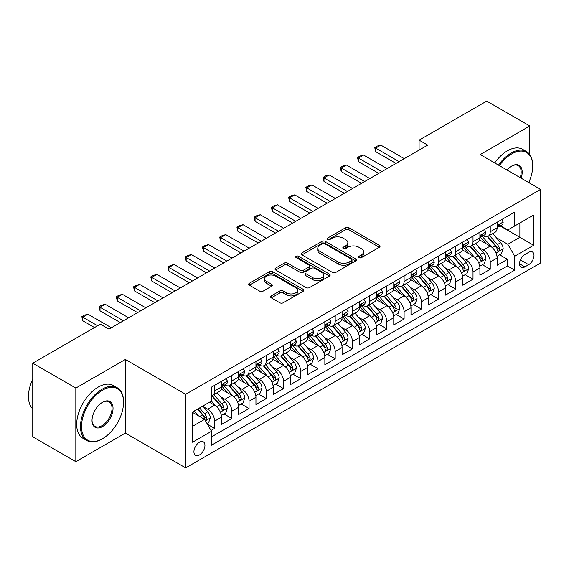 <?xml version="1.0" encoding="UTF-8"?>
<svg xmlns="http://www.w3.org/2000/svg" width="569" height="569" viewBox="0 0 569 569"><rect width="100%" height="100%" fill="white"/><g stroke="black" fill="none" stroke-linecap="round" stroke-linejoin="round"><path stroke-width="0.85" d="M359.018 257.65A1.671 0.967 0 0 0 361.386 257.65L379.352 247.273A2.39 1.38 0 0 0 380.049 246.299A2.39 1.38 0 0 0 379.352 245.324L348.911 227.749A2.39 1.38 0 0 0 345.532 227.749L327.566 238.119A1.671 0.967 0 0 0 327.075 238.802A1.671 0.967 0 0 0 327.566 239.492A1.671 0.967 0 0 0 329.928 239.492L332.253 238.148A7.653 4.417 0 0 1 343.079 238.148L345.618 239.613A7.653 4.417 0 0 1 347.858 242.735A7.653 4.417 0 0 1 345.618 245.858L343.292 247.202A1.671 0.967 0 0 0 342.801 247.885A1.671 0.967 0 0 0 343.292 248.568A1.671 0.967 0 0 0 345.66 248.568L347.979 247.223A7.653 4.417 0 0 1 358.804 247.223L361.343 248.689A7.653 4.417 0 0 1 363.584 251.818A7.653 4.417 0 0 1 361.343 254.94L359.018 256.285A1.671 0.967 0 0 0 358.527 256.968A1.671 0.967 0 0 0 359.018 257.65L359.018 256.285M199.434 454.958A7.795 4.502 120 0 0 204.527 448.088A7.795 4.502 120 0 0 203.332 441.843A7.795 4.502 120 0 0 199.434 442.227A7.795 4.502 120 0 0 194.342 449.097A7.795 4.502 120 0 0 195.537 455.342A7.795 4.502 120 0 0 199.434 454.958M271.292 295.894A2.39 1.38 0 0 0 270.595 296.869A2.39 1.38 0 0 0 271.292 297.85L279.834 302.779A2.39 1.38 0 0 0 283.213 302.779L303.17 291.257A2.39 1.38 0 0 0 303.867 290.282A2.39 1.38 0 0 0 303.17 289.308L272.729 271.733A2.39 1.38 0 0 0 269.35 271.733L249.393 283.255A2.39 1.38 0 0 0 248.696 284.23A2.39 1.38 0 0 0 249.393 285.204L259.713 291.157A2.39 1.38 0 0 0 263.091 291.157L271.633 286.228A2.39 1.38 0 0 0 272.331 285.254A2.39 1.38 0 0 0 271.633 284.28L266.52 281.321A6.394 3.691 0 0 1 264.642 278.71A6.394 3.691 0 0 1 268.589 275.296A6.394 3.691 0 0 1 275.567 276.1L295.603 287.672A6.394 3.691 0 0 1 297.473 290.282A6.394 3.691 0 0 1 293.526 293.696A6.394 3.691 0 0 1 286.556 292.893L283.213 290.965A2.39 1.38 0 0 0 279.834 290.965L271.292 295.894L271.292 297.85M125.358 359.473L75.826 388.065L32.76 363.2L32.76 436.807L75.826 461.672L125.358 433.073L185.658 467.889L185.658 394.281L125.358 359.473L125.358 433.073M529.782 154.64L529.782 125.977L480.25 154.576L540.55 189.385L185.658 394.281M529.782 125.977L486.715 101.111L419.09 140.152L419.09 150.095M32.76 363.2L100.379 324.159L108.992 329.131L427.71 145.123L419.09 140.152M332.424 272.416A2.39 1.38 0 0 0 335.81 272.416L355.76 260.894A2.39 1.38 0 0 0 356.464 259.919A2.39 1.38 0 0 0 355.76 258.945L325.326 241.37A2.39 1.38 0 0 0 321.94 241.37L301.983 252.892A2.39 1.38 0 0 0 301.286 253.866A2.39 1.38 0 0 0 301.983 254.841L332.424 272.416M296.819 258.013A1.671 0.967 0 0 1 298.519 258.248L298.519 256.256L329.465 274.123A2.39 1.38 0 0 1 330.162 275.097A2.39 1.38 0 0 1 329.465 276.079L309.508 287.594A2.39 1.38 0 0 1 306.129 287.594L275.688 270.026L275.688 268.07A2.39 1.38 0 0 0 274.991 269.045A2.39 1.38 0 0 0 275.688 270.026M275.688 268.07L284.23 263.141A2.39 1.38 0 0 1 287.615 263.141L299.955 270.268A2.39 1.38 0 0 0 303.341 270.268L309.003 266.996A2.39 1.38 0 0 0 309.707 266.022A2.39 1.38 0 0 0 309.003 265.04L296.15 257.622A1.671 0.967 0 0 1 295.66 256.939A1.671 0.967 0 0 1 296.698 256.05A1.671 0.967 0 0 1 298.519 256.256M211.021 430.463L214.598 428.4L207.45 424.275M203.382 406.707L207.706 409.203A9.744 5.626 60 0 1 214.598 421.138L221.49 417.162L221.49 424.424L231.825 418.457L223.987 413.926M220.608 396.757L224.933 399.26A9.744 5.626 60 0 1 231.825 411.195L238.717 407.212L238.717 414.474L249.051 408.506L241.213 403.983M237.835 386.813L242.159 389.31A9.744 5.626 60 0 1 249.051 401.245L255.943 397.269L255.943 404.531L266.285 398.563L258.44 394.033M255.061 376.87L259.393 379.367A9.744 5.626 60 0 1 266.285 391.301L273.17 387.318L273.17 394.58L283.511 388.613L275.673 384.089M272.295 366.92L276.619 369.416A9.744 5.626 60 0 1 283.511 381.351L290.403 377.375L290.403 384.637L300.738 378.67L292.9 374.146M289.521 356.976L293.846 359.473A9.744 5.626 60 0 1 300.738 371.408L307.63 367.432L307.63 374.686L317.964 368.719L310.126 364.196M306.748 347.026L311.072 349.522A9.744 5.626 60 0 1 317.964 361.464L324.856 357.481L324.856 364.743L335.191 358.776L327.353 354.252M323.974 337.083L328.299 339.579A9.744 5.626 60 0 1 335.191 351.514L342.083 347.538L342.083 354.8L352.424 348.825L344.579 344.302M341.208 327.132L345.532 329.629A9.744 5.626 60 0 1 352.424 341.571L359.309 337.588L359.309 344.85L369.651 338.882L361.813 334.359M358.434 317.189L362.759 319.686A9.744 5.626 60 0 1 369.651 331.62L376.543 327.644L376.543 334.906L386.877 328.939L379.039 324.408M375.661 307.239L379.985 309.742A9.744 5.626 60 0 1 386.877 321.677L393.769 317.694L393.769 324.956L404.104 318.989L396.266 314.465M392.887 297.295L397.212 299.792A9.744 5.626 60 0 1 404.104 311.727L410.996 307.751L410.996 315.013L421.33 309.045L413.492 304.515M410.114 287.352L414.438 289.849A9.744 5.626 60 0 1 421.33 301.783L428.222 297.8L428.222 305.062L438.564 299.095L430.719 294.571M427.347 277.402L431.672 279.898A9.744 5.626 60 0 1 438.564 291.833L445.449 287.857L445.449 295.119L455.79 289.152L447.952 284.628M444.574 267.458L448.898 269.955A9.744 5.626 60 0 1 455.79 281.89L462.682 277.914L462.682 285.169L473.017 279.201L465.179 274.678M461.8 257.508L466.125 260.005A9.744 5.626 60 0 1 473.017 271.939L479.909 267.963L479.909 275.225L490.243 269.258L490.243 261.996A9.744 5.626 -120 0 0 483.351 250.061L479.027 247.565M482.405 264.734L490.243 269.258M221.49 417.162A9.744 5.626 -120 0 0 214.598 405.228L209.428 402.24M238.717 407.212A9.744 5.626 -120 0 0 231.825 395.277L221.17 389.125M255.943 397.269A9.744 5.626 -120 0 0 249.051 385.334L238.397 379.182M273.17 387.318A9.744 5.626 -120 0 0 266.285 375.384L255.63 369.231M290.403 377.375A9.744 5.626 -120 0 0 283.511 365.44L272.857 359.288M307.63 367.432A9.744 5.626 -120 0 0 300.738 355.49L290.083 349.345M324.856 357.481A9.744 5.626 -120 0 0 317.964 345.547L307.31 339.394M342.083 347.538A9.744 5.626 -120 0 0 335.191 335.603L324.536 329.451M359.309 337.588A9.744 5.626 -120 0 0 352.424 325.653L341.77 319.501M376.543 327.644A9.744 5.626 -120 0 0 369.651 315.71L358.996 309.557M393.769 317.694A9.744 5.626 -120 0 0 386.877 305.759L376.223 299.607M410.996 307.751A9.744 5.626 -120 0 0 404.104 295.816L393.449 289.664M428.222 297.8A9.744 5.626 -120 0 0 421.33 285.866L410.676 279.713M445.449 287.857A9.744 5.626 -120 0 0 438.564 275.922L427.909 269.77M462.682 277.914A9.744 5.626 -120 0 0 455.79 265.972L445.136 259.827M479.909 267.963A9.744 5.626 -120 0 0 473.017 256.029L462.362 249.876M528.665 252.352L524.874 254.535A7.553 4.36 120 0 0 519.938 261.192A7.553 4.36 120 0 0 521.097 267.245A7.553 4.36 120 0 0 524.874 266.868L528.665 264.685A7.553 4.36 120 0 0 533.594 258.027A7.553 4.36 120 0 0 532.442 251.975A7.553 4.36 120 0 0 528.665 252.352M185.658 467.889L540.55 262.992L540.55 189.385M192.542 426.309L204.605 419.346L211.497 431.288L211.497 445.207L514.71 270.154L514.71 256.228L507.818 244.293L496.253 237.614M211.497 431.288L192.542 442.227L192.542 411.992L211.497 401.045L211.497 387.119L514.71 212.066L514.71 225.993L533.658 215.046L533.658 245.289L514.71 256.228M224.847 384.879L224.933 384.936A9.744 5.626 60 0 0 229.805 385.419L236.697 381.436A9.744 5.626 -120 0 0 238.717 376.977L238.717 371.408M242.074 374.935L242.159 374.985A9.744 5.626 60 0 0 247.038 375.469L253.923 371.493A9.744 5.626 -120 0 0 255.943 367.033L255.943 361.457M259.3 364.992L259.393 365.042A9.744 5.626 60 0 0 264.265 365.526L271.157 361.543A9.744 5.626 -120 0 0 273.17 357.083L273.17 351.514M276.527 355.042L276.619 355.092A9.744 5.626 60 0 0 281.491 355.575L288.383 351.599A9.744 5.626 -120 0 0 290.403 347.14L290.403 341.571M293.753 345.099L293.846 345.148A9.744 5.626 60 0 0 298.718 345.632L305.61 341.649A9.744 5.626 -120 0 0 307.63 337.189L307.63 331.62M310.987 335.148L311.072 335.205A9.744 5.626 60 0 0 315.944 335.682L322.836 331.706A9.744 5.626 -120 0 0 324.856 327.246L324.856 321.677M328.213 325.205L328.299 325.255A9.744 5.626 60 0 0 333.178 325.738L340.063 321.762A9.744 5.626 -120 0 0 342.083 317.296L342.083 311.727M345.44 315.254L345.532 315.311A9.744 5.626 60 0 0 350.404 315.795L357.296 311.812A9.744 5.626 -120 0 0 359.309 307.352L359.309 301.783M362.666 305.311L362.759 305.361A9.744 5.626 60 0 0 367.631 305.845L374.523 301.869A9.744 5.626 -120 0 0 376.543 297.402L376.543 291.833M379.893 295.361L379.985 295.418A9.744 5.626 60 0 0 384.857 295.901L391.749 291.918A9.744 5.626 -120 0 0 393.769 287.459L393.769 281.89M397.126 285.418L397.212 285.467A9.744 5.626 60 0 0 402.084 285.951L408.976 281.975A9.744 5.626 -120 0 0 410.996 277.516L410.996 271.939M414.353 275.474L414.438 275.524A9.744 5.626 60 0 0 419.317 276.008L426.202 272.025A9.744 5.626 -120 0 0 428.222 267.565L428.222 261.996M431.579 265.524L431.672 265.574A9.744 5.626 60 0 0 436.544 266.057L443.436 262.081A9.744 5.626 -120 0 0 445.449 257.622L445.449 252.053M448.806 255.581L448.898 255.63A9.744 5.626 60 0 0 453.77 256.114L460.662 252.131A9.744 5.626 -120 0 0 462.682 247.671L462.682 242.102M466.032 245.63L466.125 245.687A9.744 5.626 60 0 0 470.997 246.164L477.889 242.188A9.744 5.626 -120 0 0 479.909 237.728L479.909 232.159M211.497 436.857L507.47 265.972L507.47 259.308L497.135 265.282L497.135 258.02A9.744 5.626 -120 0 0 490.243 246.085L479.589 239.933M483.266 235.687L483.351 235.737A9.744 5.626 -120 0 0 488.223 236.22A9.744 5.626 -120 0 0 490.243 231.761L490.243 226.192M488.223 236.22L495.115 232.244A9.744 5.626 -120 0 0 497.135 227.778L497.135 222.209M214.598 385.334L214.598 390.903A9.744 5.626 60 0 1 212.578 395.363A9.744 5.626 60 0 1 211.497 395.754M212.578 395.363L219.47 391.387A9.744 5.626 -120 0 0 221.49 386.92L221.49 381.351M231.825 375.384L231.825 380.953A9.744 5.626 60 0 1 229.805 385.419M249.051 365.44L249.051 371.009A9.744 5.626 60 0 1 247.038 375.469M266.285 355.49L266.285 361.066A9.744 5.626 60 0 1 264.265 365.526M283.511 345.547L283.511 351.116A9.744 5.626 60 0 1 281.491 355.575M300.738 335.596L300.738 341.172A9.744 5.626 60 0 1 298.718 345.632M317.964 325.653L317.964 331.222A9.744 5.626 60 0 1 315.944 335.682M335.191 315.71L335.191 321.279A9.744 5.626 60 0 1 333.178 325.738M352.424 305.759L352.424 311.328A9.744 5.626 60 0 1 350.404 315.795M369.651 295.816L369.651 301.385A9.744 5.626 60 0 1 367.631 305.845M386.877 285.866L386.877 291.435A9.744 5.626 60 0 1 384.857 295.901M404.104 275.922L404.104 281.491A9.744 5.626 60 0 1 402.084 285.951M421.33 265.972L421.33 271.541A9.744 5.626 60 0 1 419.317 276.008M438.564 256.029L438.564 261.598A9.744 5.626 60 0 1 436.544 266.057M455.79 246.078L455.79 251.654A9.744 5.626 60 0 1 453.77 256.114M473.017 236.135L473.017 241.704A9.744 5.626 60 0 1 470.997 246.164M473.017 271.939L473.017 279.201M455.79 281.89L455.79 289.152M438.564 291.833L438.564 299.095M421.33 301.783L421.33 309.045M404.104 311.727L404.104 318.989M386.877 321.677L386.877 328.939M369.651 331.62L369.651 338.882M352.424 341.571L352.424 348.825M335.191 351.514L335.191 358.776M317.964 361.464L317.964 368.719M300.738 371.408L300.738 378.67M283.511 381.351L283.511 388.613M266.285 391.301L266.285 398.563M249.051 401.245L249.051 408.506M231.825 411.195L231.825 418.457M214.598 421.138L214.598 428.4M204.605 419.346L192.542 412.39M507.818 244.293L519.874 237.33L519.874 223.005L533.658 215.046M500.144 225.936L533.658 245.289M500.492 225.737L507.818 229.968L514.71 225.993M529.782 183.168L529.782 180.11M75.826 388.065L75.826 461.672M499.632 254.784L507.47 259.308M507.47 265.972L514.71 270.154M359.686 257.885L361.343 256.925A7.653 4.417 0 0 0 363.584 253.802L363.584 251.818M347.858 242.735L347.858 244.727A7.653 4.417 0 0 1 345.618 247.849L343.961 248.802M379.317 247.295L348.911 229.741A2.39 1.38 0 0 0 345.532 229.741L328.235 239.727M355.732 260.915L325.326 243.354A2.39 1.38 0 0 0 321.94 243.354L302.018 254.862M351.535 260.602A1.671 0.967 0 0 0 352.026 259.919A1.671 0.967 0 0 0 351.535 259.236L324.814 243.809A1.671 0.967 0 0 0 322.445 243.809L319.998 245.225A7.653 4.417 0 0 0 317.751 248.347A7.653 4.417 0 0 0 319.998 251.47L338.256 262.017A7.653 4.417 0 0 0 349.082 262.017L351.535 260.602L351.535 262.594A1.671 0.967 0 0 0 352.026 261.911L352.026 259.919M317.751 248.347L317.751 250.339A7.653 4.417 0 0 0 319.998 253.461L319.998 251.47M351.535 262.594L349.082 264.009A7.653 4.417 0 0 1 338.256 264.009L319.998 253.461M275.723 270.04L284.23 265.133L284.23 263.141M309.707 266.022L309.707 268.006A2.39 1.38 0 0 1 309.003 268.988L303.341 272.259A2.39 1.38 0 0 1 299.955 272.259L287.615 265.133A2.39 1.38 0 0 0 284.23 265.133M298.519 258.248L329.437 276.093M312.765 277.665A6.394 3.691 0 0 0 319.735 278.461A6.394 3.691 0 0 0 323.69 275.047A6.394 3.691 0 0 0 321.812 272.437L314.757 268.362A2.39 1.38 0 0 0 311.371 268.362L305.709 271.633A2.39 1.38 0 0 0 305.005 272.608A2.39 1.38 0 0 0 305.709 273.589L312.765 277.665L312.765 279.649A6.394 3.691 0 0 0 319.735 280.453A6.394 3.691 0 0 0 323.69 277.039L323.69 275.047M305.005 272.608L305.005 274.599A2.39 1.38 0 0 0 305.709 275.574L305.709 273.589M312.765 279.649L305.709 275.574M297.473 290.282L297.473 292.274A6.394 3.691 0 0 1 293.526 295.681A6.394 3.691 0 0 1 286.556 294.884L283.213 292.957A2.39 1.38 0 0 0 279.834 292.957L271.328 297.864M264.642 278.71L264.642 280.702A6.394 3.691 0 0 0 266.52 283.312L266.52 281.321M271.598 286.25L266.52 283.312M303.135 291.278L272.729 273.717A2.39 1.38 0 0 0 269.35 273.717L249.428 285.225M496.993 256.313L501.445 253.738L503.167 248.767A6.458 3.727 -120 0 0 500.649 242.707L492.782 233.589M491.203 246.711L482.206 236.299M486.082 243.681L480.862 237.636A15.47 8.933 -120 0 0 480.378 237.095M487.349 236.569L495.307 245.787A6.458 3.727 60 0 1 497.612 250.239L498.081 251L498.956 250.879L499.682 249.044A6.458 3.727 -120 0 0 497.377 244.592L489.504 235.481M487.818 236.419L496.374 246.327A3.286 1.899 60 0 1 497.199 247.615L499.682 249.044M501.702 219.577L503.167 222.109A6.458 3.727 60 0 1 501.83 224.968L498.558 226.853A6.458 3.727 -120 0 0 499.682 225.367L499.546 224.798M497.349 227.159L497.377 227.159A6.458 3.727 -120 0 0 498.558 226.853M498.842 224.89L499.682 225.367C499.276 224.399 498.586 224.798 497.612 226.562A6.458 3.727 60 0 1 497.135 227.479M399.111 161.639L375.682 148.111L375.682 151.688L374.729 147.563L377.318 146.069L380.846 145.123L404.274 158.651M396.01 163.424L375.682 151.688M380.846 145.123L375.682 148.111L374.729 147.563M528.736 182.564A29.723 17.162 120 0 0 532.712 166.063A29.723 17.162 120 0 0 511.695 153.929A29.723 17.162 120 0 0 499.39 165.622M498.501 165.11A30.456 17.582 -60 0 1 511.175 153.033A30.456 17.582 -60 0 1 526.403 151.525A30.456 17.582 -60 0 1 532.712 165.465L532.712 166.063M507.022 170.024A14.865 8.578 -60 0 1 511.695 166.063L511.695 166.063A14.865 8.578 -60 0 1 521.104 178.161M494.71 162.926A30.456 17.582 -60 0 1 507.384 150.842A30.456 17.582 -60 0 1 522.612 149.334L526.403 151.525M520.201 177.642A14.133 8.158 120 0 0 518.245 165.664A14.133 8.158 120 0 0 511.431 166.219M102.015 438.991L102.534 438.692A29.723 17.162 120 0 0 102.534 438.692A29.723 17.162 120 0 0 123.551 402.29A29.723 17.162 120 0 0 102.527 390.156A29.723 17.162 120 0 0 81.509 426.558A29.723 17.162 120 0 0 102.527 438.692L102.015 438.991A30.456 17.582 -60 0 1 86.787 440.498A30.456 17.582 -60 0 1 82.121 416.095A30.456 17.582 -60 0 1 102.015 389.26A30.456 17.582 -60 0 1 117.242 387.752A30.456 17.582 -60 0 1 123.551 401.693L123.551 402.29M102.527 426.558A14.865 8.578 -60 0 1 92.022 420.491A14.865 8.578 -60 0 1 102.527 402.29L102.527 402.29A14.865 8.578 -60 0 1 113.039 408.357A14.865 8.578 -60 0 1 102.527 426.558M92.022 420.192A14.133 8.158 120 0 0 94.945 426.366A14.133 8.158 120 0 0 102.015 425.662A14.133 8.158 120 0 0 111.247 413.215A14.133 8.158 120 0 0 109.077 401.892A14.133 8.158 120 0 0 102.271 402.447M86.787 440.498L82.996 438.315A30.456 17.582 -60 0 1 78.33 413.912A30.456 17.582 -60 0 1 98.224 387.069A30.456 17.582 -60 0 1 113.451 385.562L117.242 387.752M32.76 408.955A30.456 17.582 -60 0 1 32.76 379.118M479.759 266.256L484.212 263.689L485.94 258.71A6.458 3.727 -120 0 0 483.422 252.65L475.549 243.539M473.977 256.662L464.98 246.242M468.856 253.625L463.635 247.579A15.47 8.933 -120 0 0 463.152 247.038M470.122 246.519L478.081 255.737A6.458 3.727 60 0 1 480.385 260.182L480.855 260.951L481.723 260.822L482.448 258.987A6.458 3.727 -120 0 0 480.151 254.542L472.277 245.431M470.591 246.363L479.141 256.27A3.286 1.899 60 0 1 479.973 257.558L482.448 258.987M462.533 276.207L466.985 273.632L468.707 268.66A6.458 3.727 -120 0 0 466.196 262.601L458.322 253.482M456.743 266.605L447.753 256.192M451.63 263.575L446.402 257.529A15.47 8.933 -120 0 0 445.925 256.989M452.896 256.463L460.854 265.68A6.458 3.727 60 0 1 463.159 270.126L463.628 270.894L464.496 270.773L465.222 268.938A6.458 3.727 -120 0 0 462.924 264.485L455.051 255.374M453.358 256.313L461.914 266.221A3.286 1.899 60 0 1 462.746 267.501L465.222 268.938M445.307 286.15L449.759 283.582L451.48 278.604A6.458 3.727 -120 0 0 448.969 272.544L441.096 263.433M439.517 276.548L430.52 266.136M434.396 273.518L429.175 267.473A15.47 8.933 -120 0 0 428.699 266.932M435.662 266.413L443.628 275.631A6.458 3.727 60 0 1 445.925 280.076L446.395 280.844L447.27 280.716L447.995 278.881A6.458 3.727 -120 0 0 445.691 274.436L437.824 265.318M436.131 266.256L444.688 276.164A3.286 1.899 60 0 1 445.52 277.452L447.995 278.881M428.08 296.093L432.532 293.526L434.254 288.554A6.458 3.727 -120 0 0 431.736 282.494L423.869 273.376M422.29 286.499L413.293 276.079M417.169 283.462L411.949 277.416A15.47 8.933 -120 0 0 411.472 276.883M418.435 276.356L426.401 285.574A6.458 3.727 60 0 1 428.699 290.019L429.168 290.787L430.043 290.667L430.769 288.832A6.458 3.727 -120 0 0 428.464 284.379L420.591 275.268M418.905 276.207L427.461 286.107A3.286 1.899 60 0 1 428.286 287.395L430.769 288.832M484.475 229.52L485.94 232.06A6.458 3.727 60 0 1 484.603 234.912L481.324 236.804A6.458 3.727 -120 0 0 482.448 235.317L482.313 234.741M480.122 237.102L480.151 237.102A6.458 3.727 -120 0 0 481.324 236.804M481.616 234.833L482.448 235.317C482.043 234.343 481.353 234.741 480.385 236.512A6.458 3.727 60 0 1 479.909 237.429M381.877 171.582L358.449 158.054L358.449 161.639L357.503 157.506L360.085 156.02L363.619 155.074L387.048 168.602M378.776 173.374L358.449 161.639M363.619 155.074L358.449 158.054L357.503 157.506M467.249 239.464L468.707 242.003A6.458 3.727 60 0 1 467.369 244.862L464.098 246.747A6.458 3.727 -120 0 0 465.222 245.26L465.086 244.691M462.896 247.053L462.924 247.053A6.458 3.727 -120 0 0 464.098 246.747M464.389 244.784L465.222 245.26C464.816 244.293 464.126 244.684 463.159 246.455A6.458 3.727 60 0 1 462.682 247.373M364.651 181.532L341.222 168.004L341.222 171.582L340.276 167.457L342.858 165.963L346.393 165.017L369.822 178.545M361.55 183.318L341.222 171.582M346.393 165.017L341.222 168.004L340.276 167.457M450.015 249.414L451.48 251.946A6.458 3.727 60 0 1 450.143 254.805L446.871 256.697A6.458 3.727 -120 0 0 447.995 255.211L447.86 254.635M445.669 256.996L445.691 256.996A6.458 3.727 -120 0 0 446.871 256.697M447.163 254.727L447.995 255.211C447.59 254.236 446.9 254.635 445.925 256.406A6.458 3.727 60 0 1 445.449 257.323M347.424 191.476L323.996 177.948L323.996 181.532L323.05 177.4L325.632 175.906L329.167 174.968L352.595 188.488M344.323 193.268L323.996 181.532M329.167 174.968L323.996 177.948L323.05 177.4M432.789 259.357L434.254 261.896A6.458 3.727 60 0 1 432.917 264.756L429.645 266.641A6.458 3.727 -120 0 0 430.769 265.154L430.633 264.585M428.443 266.946L428.464 266.946A6.458 3.727 -120 0 0 429.645 266.641M429.936 264.677L430.769 265.154C430.363 264.18 429.673 264.578 428.699 266.349A6.458 3.727 60 0 1 428.222 267.266M330.198 201.419L306.769 187.898L306.769 191.476L305.816 187.35L308.405 185.857L311.933 184.911L335.369 198.439M327.097 203.211L306.769 191.476M311.933 184.911L306.769 187.898L305.816 187.35M410.854 306.044L415.306 303.476L417.027 298.497A6.458 3.727 -120 0 0 414.509 292.438L406.636 283.326M405.064 296.442L396.067 286.029M399.943 293.412L394.722 287.366A15.47 8.933 -120 0 0 394.239 286.826M401.209 286.299L409.168 295.517A6.458 3.727 60 0 1 411.472 299.97L411.942 300.731L412.817 300.61L413.542 298.775A6.458 3.727 -120 0 0 411.238 294.329L403.364 285.211M401.678 286.15L410.235 296.058A3.286 1.899 60 0 1 411.06 297.345L413.542 298.775M415.562 269.308L417.027 271.84A6.458 3.727 60 0 1 415.69 274.699L412.418 276.591A6.458 3.727 -120 0 0 413.542 275.104L413.407 274.528M411.209 276.89L411.238 276.89A6.458 3.727 -120 0 0 412.418 276.591M412.703 274.621L413.542 275.104C413.137 274.13 412.447 274.528 411.472 276.292A6.458 3.727 60 0 1 410.996 277.217M312.971 211.369L289.536 197.841L289.536 201.419L288.59 197.294L291.179 195.8L294.706 194.854L318.135 208.382M309.87 213.162L289.536 201.419M294.706 194.854L289.536 197.841L288.59 197.294M393.62 315.987L398.072 313.419L399.794 308.448A6.458 3.727 -120 0 0 397.283 302.381L389.409 293.27M387.838 306.392L378.84 295.972M382.717 303.355L377.496 297.31A15.47 8.933 -120 0 0 377.012 296.776M383.983 296.25L391.941 305.468A6.458 3.727 60 0 1 394.246 309.913L394.715 310.681L395.583 310.56L396.309 308.718A6.458 3.727 -120 0 0 394.011 304.273L386.138 295.162M384.452 296.1L393.001 306.001A3.286 1.899 60 0 1 393.833 307.288L396.309 308.718M398.336 279.251L399.794 281.79A6.458 3.727 60 0 1 398.464 284.642L395.185 286.534A6.458 3.727 -120 0 0 396.309 285.048L396.173 284.479M393.983 286.84L394.011 286.84A6.458 3.727 -120 0 0 395.185 286.534M395.476 284.564L396.309 285.048C395.903 284.073 395.213 284.472 394.246 286.243A6.458 3.727 60 0 1 393.769 287.16M295.738 221.313L272.309 207.785L272.309 211.369L271.363 207.244L273.945 205.75L277.48 204.804L300.909 218.332M292.637 223.105L272.309 211.369M277.48 204.804L272.309 207.785L271.363 207.244M376.394 325.937L380.846 323.363L382.567 318.391A6.458 3.727 -120 0 0 380.056 312.331L372.183 303.22M370.604 316.336L361.607 305.923M365.49 313.306L360.262 307.26A15.47 8.933 -120 0 0 359.786 306.719M366.756 306.193L374.715 315.411A6.458 3.727 60 0 1 377.019 319.863L377.489 320.624L378.357 320.503L379.082 318.668A6.458 3.727 -120 0 0 376.785 314.223L368.911 305.105M367.218 306.044L375.775 315.951A3.286 1.899 60 0 1 376.607 317.239L379.082 318.668M381.102 289.201L382.567 291.733A6.458 3.727 60 0 1 381.23 294.593L377.958 296.485A6.458 3.727 -120 0 0 379.082 294.998L378.947 294.422M376.756 296.783L376.785 296.783A6.458 3.727 -120 0 0 377.958 296.485M378.25 294.514L379.082 294.998C378.677 294.024 377.987 294.422 377.019 296.186A6.458 3.727 60 0 1 376.543 297.11M278.511 231.263L255.083 217.735L255.083 221.313L254.137 217.187L256.719 215.694L260.253 214.748L283.682 228.276M275.41 233.048L255.083 221.313M260.253 214.748L255.083 217.735L254.137 217.187M359.167 335.881L363.619 333.313L365.341 328.341A6.458 3.727 -120 0 0 362.83 322.274L354.956 313.163M353.377 326.286L344.38 315.866M348.256 323.249L343.036 317.203A15.47 8.933 -120 0 0 342.559 316.67M349.522 316.144L357.488 325.361A6.458 3.727 60 0 1 359.786 329.807L360.255 330.575L361.13 330.447L361.856 328.612A6.458 3.727 -120 0 0 359.551 324.166L351.685 315.055M349.992 315.994L358.548 325.895A3.286 1.899 60 0 1 359.373 327.182L361.856 328.612M363.876 299.145L365.341 301.684A6.458 3.727 60 0 1 364.004 304.536L360.732 306.428A6.458 3.727 -120 0 0 361.856 304.941L361.72 304.365M359.53 306.734L359.551 306.734A6.458 3.727 -120 0 0 360.732 306.428M361.023 304.458L361.856 304.941C361.45 303.967 360.76 304.365 359.786 306.136A6.458 3.727 60 0 1 359.309 307.054M261.285 241.206L237.856 227.678L237.856 231.263L236.91 227.131L239.492 225.644L243.027 224.698L266.456 238.226M258.184 242.999L237.856 231.263M243.027 224.698L237.856 227.678L236.91 227.131M346.649 309.095L348.114 311.627A6.458 3.727 60 0 1 346.777 314.486L343.505 316.378A6.458 3.727 -120 0 0 344.629 314.885L344.494 314.316M342.303 316.677L342.325 316.677A6.458 3.727 -120 0 0 343.505 316.378M343.797 314.408L344.629 314.885C344.224 313.917 343.534 314.316 342.559 316.079A6.458 3.727 60 0 1 342.083 316.997M244.058 251.157L220.63 237.629L220.63 241.206L219.677 237.081L222.266 235.587L225.793 234.641L249.229 248.169M240.957 252.942L220.63 241.206M225.793 234.641L220.63 237.629L219.677 237.081M329.423 319.038L330.888 321.577A6.458 3.727 60 0 1 329.551 324.43L326.279 326.322A6.458 3.727 -120 0 0 327.403 324.835L327.267 324.259M325.07 326.62L325.098 326.62A6.458 3.727 -120 0 0 326.279 326.322M326.563 324.351L327.403 324.835C326.997 323.861 326.307 324.259 325.333 326.03A6.458 3.727 60 0 1 324.856 326.947M226.832 261.1L203.396 247.572L203.396 251.157L202.45 247.024L205.039 245.538L208.567 244.592L231.996 258.12M223.731 262.892L203.396 251.157M208.567 244.592L203.396 247.572L202.45 247.024M312.196 328.982L313.654 331.521A6.458 3.727 60 0 1 312.324 334.38L309.045 336.265A6.458 3.727 -120 0 0 310.169 334.778L310.034 334.209M307.843 336.571L307.872 336.571A6.458 3.727 -120 0 0 309.045 336.265M309.337 334.302L310.169 334.778C309.764 333.811 309.074 334.209 308.106 335.973A6.458 3.727 60 0 1 307.63 336.891M209.598 271.05L186.17 257.522L186.17 261.1L185.224 256.975L187.806 255.481L191.34 254.535L214.769 268.063M206.497 272.836L186.17 261.1M191.34 254.535L186.17 257.522L185.224 256.975M294.962 338.932L296.428 341.471A6.458 3.727 60 0 1 295.091 344.323L291.819 346.215A6.458 3.727 -120 0 0 292.943 344.729L292.807 344.153M290.617 346.514L290.645 346.514A6.458 3.727 -120 0 0 291.819 346.215M292.11 344.245L292.943 344.729C292.537 343.754 291.847 344.153 290.88 345.924A6.458 3.727 60 0 1 290.403 346.841M192.372 280.994L168.943 267.466L168.943 271.05L167.997 266.918L170.579 265.424L174.114 264.485L197.543 278.006M189.271 282.786L168.943 271.05M174.114 264.485L168.943 267.466L167.997 266.918M277.736 348.875L279.201 351.414A6.458 3.727 60 0 1 277.864 354.274L274.592 356.158A6.458 3.727 -120 0 0 275.716 354.672L275.581 354.103M273.39 356.464L273.412 356.464A6.458 3.727 -120 0 0 274.592 356.158M274.884 354.195L275.716 354.672C275.311 353.698 274.621 354.096 273.646 355.867A6.458 3.727 60 0 1 273.17 356.784M175.145 290.937L151.717 277.416L151.717 280.994L150.771 276.868L153.353 275.375L156.888 274.429L180.316 287.957M172.044 292.729L151.717 280.994M156.888 274.429L151.717 277.416L150.771 276.868M260.51 358.826L261.975 361.358A6.458 3.727 60 0 1 260.638 364.217L257.366 366.109A6.458 3.727 -120 0 0 258.49 364.622L258.354 364.046M256.164 366.408L256.185 366.408A6.458 3.727 -120 0 0 257.366 366.109M257.657 364.139L258.49 364.622C258.084 363.648 257.394 364.046 256.42 365.81A6.458 3.727 60 0 1 255.943 366.735M157.919 300.887L134.49 287.359L134.49 290.937L133.537 286.812L136.126 285.318L139.654 284.372L163.083 297.9M154.818 302.68L134.49 290.937M139.654 284.372L134.49 287.359L133.537 286.812M243.283 368.769L244.748 371.308A6.458 3.727 60 0 1 243.411 374.16L240.139 376.052A6.458 3.727 -120 0 0 241.263 374.566L241.121 373.997M238.93 376.358L238.959 376.358A6.458 3.727 -120 0 0 240.139 376.052M240.424 374.082L241.263 374.566C240.858 373.591 240.168 373.989 239.193 375.76A6.458 3.727 60 0 1 238.717 376.678M140.692 310.83L117.257 297.303L117.257 300.887L116.311 296.762L118.9 295.268L122.427 294.322L145.856 307.85M137.591 312.623L117.257 300.887M122.427 294.322L117.257 297.303L116.311 296.762M226.057 378.719L227.515 381.251A6.458 3.727 60 0 1 226.185 384.111L222.906 386.002A6.458 3.727 -120 0 0 224.03 384.516L223.894 383.94M221.704 386.301L221.732 386.301A6.458 3.727 -120 0 0 222.906 386.002M223.197 384.032L224.03 384.516C223.624 383.542 222.934 383.94 221.967 385.704A6.458 3.727 60 0 1 221.49 386.628M123.459 320.781L100.03 307.253L100.03 310.83L99.084 306.705L101.666 305.212L105.201 304.266L128.63 317.794M120.358 322.566L100.03 310.83M105.201 304.266L100.03 307.253L99.084 306.705M341.941 345.831L346.393 343.256L348.114 338.285A6.458 3.727 -120 0 0 345.596 332.225L337.73 323.107M336.151 336.229L327.154 325.817M331.03 333.199L325.809 327.154A15.47 8.933 -120 0 0 325.333 326.613M332.296 326.087L340.262 335.305A6.458 3.727 60 0 1 342.559 339.757L343.029 340.518L343.904 340.397L344.629 338.562A6.458 3.727 -120 0 0 342.325 334.11L334.451 324.999M332.765 325.937L341.322 335.845A3.286 1.899 60 0 1 342.147 337.133L344.629 338.562M324.714 355.774L329.167 353.207L330.888 348.235A6.458 3.727 -120 0 0 328.37 342.168L320.496 333.057M318.925 346.18L309.927 335.76M313.803 343.143L308.583 337.097A15.47 8.933 -120 0 0 308.099 336.556M315.07 336.037L323.028 345.255A6.458 3.727 60 0 1 325.333 349.7L325.802 350.468L326.677 350.34L327.403 348.505A6.458 3.727 -120 0 0 325.098 344.06L317.225 334.949M315.539 335.888L324.095 345.788A3.286 1.899 60 0 1 324.92 347.076L327.403 348.505M307.48 365.725L311.933 363.15L313.654 358.178A6.458 3.727 -120 0 0 311.143 352.119L303.27 343M301.698 356.123L292.701 345.71M296.577 353.093L291.356 347.047A15.47 8.933 -120 0 0 290.873 346.507M297.843 345.98L305.802 355.198A6.458 3.727 60 0 1 308.106 359.644L308.576 360.412L309.444 360.291L310.169 358.456A6.458 3.727 -120 0 0 307.872 354.003L299.998 344.892M298.312 345.831L306.862 355.739A3.286 1.899 60 0 1 307.694 357.019L310.169 358.456M290.254 375.668L294.706 373.1L296.428 368.122A6.458 3.727 -120 0 0 293.917 362.062L286.043 352.951M284.464 366.066L275.467 355.653M279.351 363.036L274.123 356.991A15.47 8.933 -120 0 0 273.646 356.45M280.617 355.931L288.575 365.149A6.458 3.727 60 0 1 290.88 369.594L291.349 370.362L292.217 370.234L292.943 368.399A6.458 3.727 -120 0 0 290.645 363.954L282.772 354.836M281.079 355.774L289.635 365.682A3.286 1.899 60 0 1 290.467 366.969L292.943 368.399M273.028 385.618L277.48 383.044L279.201 378.072A6.458 3.727 -120 0 0 276.69 372.012L268.817 362.894M267.238 376.017L258.241 365.597M262.117 372.98L256.896 366.941A15.47 8.933 -120 0 0 256.42 366.4M263.383 365.874L271.349 375.092A6.458 3.727 60 0 1 273.646 379.537L274.116 380.305L274.991 380.184L275.716 378.349A6.458 3.727 -120 0 0 273.412 373.897L265.545 364.786M263.852 365.725L272.409 375.625A3.286 1.899 60 0 1 273.234 376.913L275.716 378.349M255.801 395.562L260.253 392.994L261.975 388.015A6.458 3.727 -120 0 0 259.457 381.955L251.59 372.844M250.011 385.96L241.014 375.547M244.89 382.93L239.67 376.884A15.47 8.933 -120 0 0 239.193 376.344M246.157 375.817L254.115 385.035A6.458 3.727 60 0 1 256.42 389.488L256.889 390.249L257.764 390.128L258.49 388.293A6.458 3.727 -120 0 0 256.185 383.847L248.312 374.729M246.626 375.668L255.182 385.576A3.286 1.899 60 0 1 256.007 386.863L258.49 388.293M238.575 405.505L243.027 402.937L244.748 397.966A6.458 3.727 -120 0 0 242.23 391.899L234.357 382.788M232.785 395.91L223.788 385.49M227.664 392.873L222.443 386.828A15.47 8.933 -120 0 0 221.96 386.294M228.93 385.768L236.889 394.986A6.458 3.727 60 0 1 239.193 399.431L239.663 400.199L240.538 400.078L241.263 398.236A6.458 3.727 -120 0 0 238.959 393.791L231.085 384.68M229.399 385.618L237.956 395.519A3.286 1.899 60 0 1 238.781 396.806L241.263 398.236M221.341 415.455L225.793 412.881L227.515 407.909A6.458 3.727 -120 0 0 225.004 401.849L217.13 392.738M215.559 405.853L211.433 401.081M210.438 402.824L209.769 402.048M211.704 395.711L219.662 404.929A6.458 3.727 60 0 1 221.967 409.381L222.436 410.142L223.304 410.021L224.03 408.186A6.458 3.727 -120 0 0 221.732 403.741L213.859 394.623M212.173 395.562L220.722 405.469A3.286 1.899 60 0 1 221.554 406.757L224.03 408.186M207.102 423.677L208.567 422.831L210.288 417.859A6.458 3.727 -120 0 0 207.777 411.792L202.82 406.06M198.197 415.647L194.207 411.031M193.211 412.767L192.542 412.006M197.479 409.139L202.436 414.879A6.458 3.727 60 0 1 204.74 419.325L205.21 420.093L206.078 419.965L206.803 418.13A6.458 3.727 -120 0 0 204.506 413.684L199.548 407.945M197.877 408.912L203.496 415.413A3.286 1.899 60 0 1 204.328 416.7L206.803 418.13M97.619 325.752L82.804 317.196L82.804 320.781L81.858 316.649L84.44 315.162L87.975 314.216L111.403 327.744M94.518 327.545L82.804 320.781M87.975 314.216L82.804 317.196L81.858 316.649M207.706 409.203L214.598 405.228M224.933 399.26L231.825 395.277M242.159 389.31L249.051 385.334M259.393 379.367L266.285 375.384M276.619 369.416L283.511 365.44M293.846 359.473L300.738 355.49M311.072 349.522L317.964 345.547M328.299 339.579L335.191 335.603M345.532 329.629L352.424 325.653M362.759 319.686L369.651 315.71M379.985 309.742L386.877 305.759M397.212 299.792L404.104 295.816M414.438 289.849L421.33 285.866M431.672 279.898L438.564 275.922M448.898 269.955L455.79 265.972M466.125 260.005L473.017 256.029M483.351 250.061L490.243 246.085M490.243 231.761L497.135 227.778M214.598 390.903L221.49 386.92M231.825 380.953L238.717 376.977M249.051 371.009L255.943 367.033M266.285 361.066L273.17 357.083M283.511 351.116L290.403 347.14M300.738 341.172L307.63 337.189M317.964 331.222L324.856 327.246M335.191 321.279L342.083 317.296M352.424 311.328L359.309 307.352M369.651 301.385L376.543 297.402M386.877 291.435L393.769 287.459M404.104 281.491L410.996 277.516M421.33 271.541L428.222 267.565M438.564 261.598L445.449 257.622M455.79 251.654L462.682 247.671M473.017 241.704L479.909 237.728M490.243 261.996L497.135 258.02M520.4 259.912L528.665 264.685M519.533 263.788L524.874 266.868M361.343 256.925L361.343 254.94M343.292 248.568L343.292 247.202M345.618 247.849L345.618 245.858M327.566 239.492L327.566 238.119M345.532 229.741L345.532 227.749M348.911 229.741L348.911 227.749M379.352 247.273L379.352 245.324M301.983 254.841L301.983 252.892M321.94 243.354L321.94 241.37M325.326 243.354L325.326 241.37M355.76 260.894L355.76 258.945M338.256 264.009L338.256 262.017M349.082 264.009L349.082 262.017M287.615 265.133L287.615 263.141M299.955 272.259L299.955 270.268M303.341 272.259L303.341 270.268M309.003 268.988L309.003 266.996M329.465 276.079L329.465 274.123M279.834 292.957L279.834 290.965M283.213 292.957L283.213 290.965M286.556 294.884L286.556 292.893M271.633 286.228L271.633 284.28M249.393 285.204L249.393 283.255M269.35 273.717L269.35 271.733M272.729 273.717L272.729 271.733M303.17 291.257L303.17 289.308M496.004 252.999L503.124 248.895M497.377 244.592L500.649 242.707M492.228 247.565L495.307 245.787M503.124 222.038L497.135 225.495M478.778 262.949L485.898 258.838M480.151 254.542L483.422 252.65M475.001 257.515L478.081 255.737M461.551 272.892L468.664 268.781M462.924 264.485L466.196 262.601M457.775 267.458L460.854 265.68M444.325 282.843L451.437 278.732M445.691 274.436L448.969 272.544M440.548 277.409L443.628 275.631M427.091 292.786L434.211 288.675M428.464 284.379L431.736 282.494M423.322 287.352L426.401 285.574M485.898 231.981L479.909 235.438M468.664 241.932L462.682 245.388M451.437 251.875L445.449 255.332M434.211 261.825L428.222 265.275M409.865 302.729L416.985 298.625M411.238 294.329L414.509 292.438M406.088 297.295L409.168 295.517M416.985 271.769L410.996 275.225M392.638 312.68L399.758 308.569M394.011 304.273L397.283 302.381M388.862 307.246L391.941 305.468M399.758 281.712L393.769 285.169M375.412 322.623L382.524 318.519M376.785 314.223L380.056 312.331M371.635 317.189L374.715 315.411M382.524 291.662L376.543 295.119M358.186 332.573L365.298 328.462M359.551 324.166L362.83 322.274M354.409 327.139L357.488 325.361M365.298 301.606L359.309 305.062M348.072 311.556L342.083 315.013M330.845 321.499L324.856 324.956M313.619 331.45L307.63 334.906M296.385 341.393L290.403 344.85M279.159 351.343L273.17 354.793M261.932 361.287L255.943 364.743M244.706 371.23L238.717 374.686M227.479 381.18L221.49 384.637M340.952 342.517L348.072 338.413M342.325 334.11L345.596 332.225M337.182 337.083L340.262 335.305M323.725 352.467L330.845 348.356M325.098 344.06L328.37 342.168M319.949 347.033L323.028 345.255M306.499 362.41L313.619 358.299M307.872 354.003L311.143 352.119M302.722 356.976L305.802 355.198M289.272 372.361L296.385 368.25M290.645 363.954L293.917 362.062M285.496 366.927L288.575 365.149M272.046 382.304L279.159 378.193M273.412 373.897L276.69 372.012M268.269 376.87L271.349 375.092M254.812 392.247L261.932 388.143M256.185 383.847L259.457 381.955M251.043 386.813L254.115 385.035M237.586 402.198L244.706 398.087M238.959 393.791L242.23 391.899M233.809 396.764L236.889 394.986M220.359 412.141L227.479 408.037M221.732 403.741L225.004 401.849M216.583 406.707L219.662 404.929M205.423 420.768L210.246 417.98M204.506 413.684L207.777 411.792M199.648 416.487L202.436 414.879"/></g></svg>
